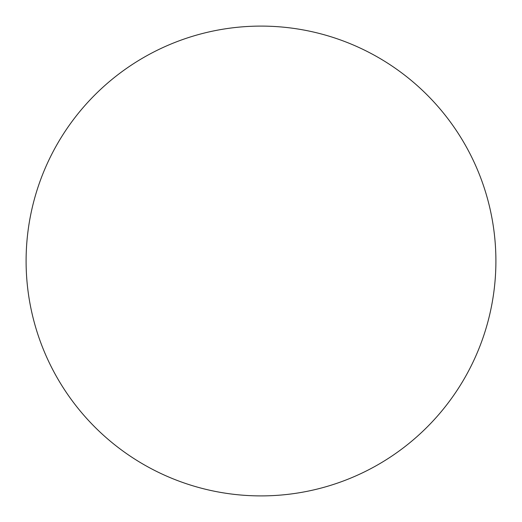 <?xml version="1.0" encoding="UTF-8"?>
<svg xmlns="http://www.w3.org/2000/svg" width="522" height="522" viewBox="0 0 522 522"><rect width="100%" height="100%" fill="white"/><g stroke="black" fill="none" stroke-linecap="round" stroke-linejoin="round"><path stroke-width="0.78" d="M26.1 261A234.9 234.9 0 0 0 261 495.9A234.9 234.9 0 0 0 495.9 261A234.9 234.9 0 0 0 261 26.1A234.9 234.9 0 0 0 26.1 261"/></g></svg>
